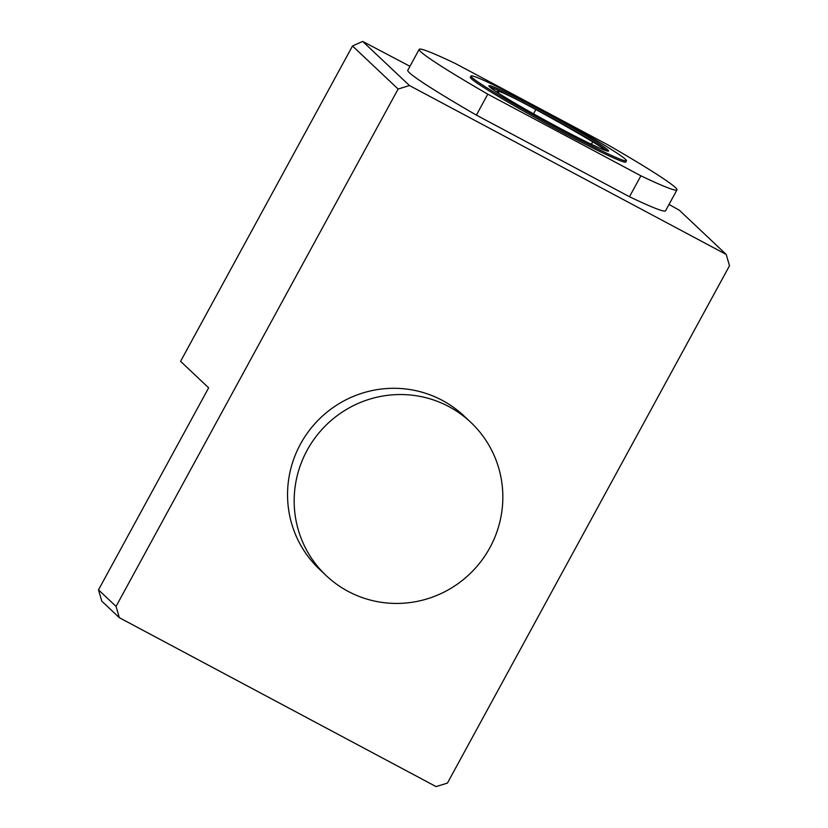 <?xml version="1.0" encoding="UTF-8"?>
<svg xmlns="http://www.w3.org/2000/svg" width="828" height="828" viewBox="0 0 828 828"><rect width="100%" height="100%" fill="white"/><g stroke="black" fill="none" stroke-linecap="round" stroke-linejoin="round"><path stroke-width="1.24" d="M489.897 87.116A68.134 3.364 -151.4 0 1 538.614 110.704A68.134 3.364 -151.4 0 1 606.903 150.913M605.423 150.427A42.145 2.08 28.6 0 0 592.734 141.888A101.14 4.999 28.6 0 0 535.84 109.565A42.145 2.08 28.6 0 0 499.046 91.463A101.14 4.999 28.6 0 0 497.204 91.473A101.14 4.999 28.6 0 0 498.073 92.902M101.782 601.138L98.501 589.846L116.055 606.406L119.325 617.688L101.782 601.138M409.953 66.292L362.674 41.4L352.511 45.995L180.576 361.339L208.646 387.835L98.501 589.846M119.325 617.688L436.077 786.6L447.42 783.112L729.499 265.747L726.218 254.455L679.426 210.312L669.024 204.433M362.674 41.4L409.467 85.543L726.218 254.455M676.952 189.902L665.526 210.84A146.794 7.245 -151.4 0 1 629.477 196.743L476.379 115.113A146.794 7.245 -151.4 0 1 407.769 70.297L419.185 49.359A146.794 7.245 -151.4 0 1 455.234 63.445L608.332 145.086A146.794 7.245 -151.4 0 1 676.952 189.902A146.794 7.245 -151.4 0 1 640.893 175.805L629.477 196.743M640.893 175.805L487.795 94.164L476.379 115.113M487.795 94.164A146.794 7.245 -151.4 0 1 419.185 49.359M626.454 160.767L625.782 161.998A88.524 4.368 -151.4 0 1 545.973 123.465A88.524 4.368 -151.4 0 1 470.345 77.252L471.018 76.021A88.524 4.368 -151.4 0 1 543.623 110.652A88.524 4.368 -151.4 0 1 625.502 159.338A88.524 4.368 -151.4 0 1 626.454 160.767A88.524 4.368 -151.4 0 1 546.646 122.233A88.524 4.368 -151.4 0 1 471.018 76.021M539.287 109.472A68.134 3.364 -151.4 0 1 607.824 149.899A68.134 3.364 -151.4 0 1 608.549 151.006A68.134 3.364 -151.4 0 1 547.122 121.354A68.134 3.364 -151.4 0 1 488.924 85.781A68.134 3.364 -151.4 0 1 539.287 109.472M348.133 591.378A105.353 103.417 -46.7 0 1 326.201 575.615A105.353 103.417 -46.7 0 1 323.282 428.014A105.353 103.417 -46.7 0 1 470.811 422.363A105.353 103.417 -46.7 0 1 482.517 559.355A105.353 103.417 -46.7 0 1 348.133 591.378M116.055 606.406L398.123 89.041L352.511 45.995M409.467 85.543L398.123 89.041M326.201 575.615L319.577 569.364A105.353 103.417 -46.7 0 1 316.658 421.762A105.353 103.417 -46.7 0 1 464.177 416.111L470.811 422.363M498.249 93.015L499.046 91.463M591.389 144.258L592.734 141.888M533.511 113.829L535.84 109.565"/></g></svg>
